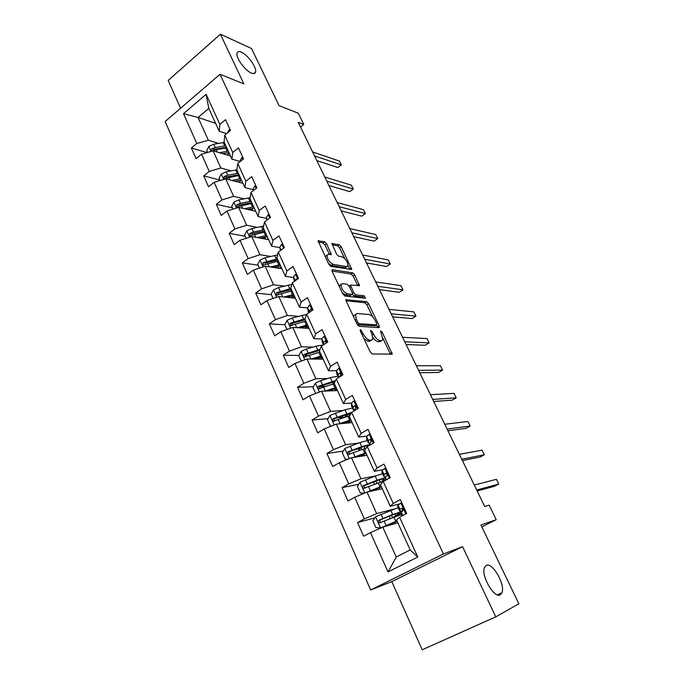 <?xml version="1.0" encoding="UTF-8"?>
<svg xmlns="http://www.w3.org/2000/svg" width="684" height="684" viewBox="0 0 684 684"><rect width="100%" height="100%" fill="white"/><g stroke="black" fill="none" stroke-linecap="round" stroke-linejoin="round"><path stroke-width="1.03" d="M360.382 329.508L360.237 330.842L370.224 351.978L372.301 354.004L392.248 354.073L382.194 332.142L380.509 330.979L382.912 339.657L381.501 340.649L379.894 340.581C377.619 340.11 375.473 337.99 373.464 334.211L372.199 331.543L370.454 330.372L371.934 334.125L372.865 339.153L371.369 340.204L369.702 340.128C367.351 339.657 365.153 337.494 363.118 333.647L360.382 329.508M251.361 73.051C253.61 73.957 254.987 73.658 255.5 72.136C257.15 67.972 247.839 54.78 241.392 52.164C239.049 51.163 237.604 51.445 237.066 53.019C235.373 57.2 245.017 70.7 251.361 73.051M500.295 594.789L501.919 592.78C505.613 584.82 492.437 561.838 486.273 565.411L484.469 567.523C480.698 575.398 494.31 598.919 500.295 594.789M326.61 243.812L324.584 241.743L318.094 240.853L328.807 264.323L330.876 266.401L351.738 269.428L341.231 246.71L339.264 244.692L331.911 243.598L336.571 254.149L338.571 256.184L341.957 256.799C345.736 258.843 347.737 261.852 347.968 265.837L346.643 266.589L333.211 264.357C329.32 262.323 327.251 259.253 327.02 255.149L328.474 254.354L331.295 254.482L326.61 243.812L324.96 244.983L322.933 242.923L318.265 241.999M495.772 616.857L462.598 546.67L391.795 581.622L422.208 649.8L495.772 616.857L518.848 603.775L480.938 525.03L496.233 519.695L489.146 505.134L484.699 506.511L298.25 122.35L303.773 124.437L298.301 113.202L279.029 105.635L251.532 48.521L220.402 34.2L168.178 80.447L180.585 108.252M462.598 546.67L443.429 553.963L220.034 74.282L243.897 83.927L220.402 34.2M346.497 299.447L345.984 299.772L346.258 301.251L357.142 324.284L359.211 326.328L379.022 327.653L379.167 325.832L368.539 303.645L366.564 301.661L345.976 299.797M342.838 294.009L332.168 271.428L331.902 270.018L332.441 269.71L352.79 272.907L354.757 274.908L359.476 285.596L350.473 285.083L353.748 292.812L355.757 294.83L364.076 295.83L365.649 298.233L344.907 296.069L342.838 294.009M443.429 553.963L370.642 589.984L165.152 121.538L220.034 74.282M207.098 152.583L191.358 148.018L196.086 158.671L201.558 154.182L209.261 171.428L203.729 175.891L208.552 186.758L214.118 182.312L221.975 199.908L216.341 204.311L221.257 215.392L226.926 211.014L234.937 228.952L229.2 233.295L234.219 244.598L239.99 240.281L248.164 258.578L242.324 262.861L247.437 274.395L253.319 270.137L261.656 288.81L255.705 293.026L260.929 304.79L266.914 300.601L275.421 319.659L269.368 323.806L274.694 335.818L280.791 331.689L289.477 351.148L283.304 355.227L288.742 367.479L294.958 363.426L303.824 383.288L297.54 387.289L303.089 399.807L309.424 395.839L318.479 416.12L312.066 420.036L317.735 432.818L324.199 428.928L333.441 449.644L326.909 453.483L332.698 466.539L339.281 462.735L348.729 483.896L342.068 487.649L347.985 500.979L354.697 497.268L364.358 518.899L357.561 522.55L363.606 536.179L370.454 532.571L388.016 571.918L417.779 557.033L410.195 549.953L396.515 519.96L399.559 517.215L406.698 513.445L400.311 499.585L393.24 503.39L390.282 506.297L380.424 484.682L383.228 481.51L390.222 477.646L383.981 464.085L377.046 467.984L374.328 471.319L364.675 450.166L367.257 446.584L374.105 442.625L368.001 429.364L361.203 433.357L358.715 437.085L349.267 416.385L351.619 412.418L358.339 408.374L352.363 395.386L345.702 399.465L343.428 403.577L334.185 383.314L336.323 378.97L342.915 374.849L337.067 362.144L330.526 366.299L328.465 370.779L319.411 350.935L321.352 346.241L327.807 342.034L322.087 329.594L315.675 333.835L313.819 338.657L304.953 319.223L306.688 314.187L313.024 309.903L307.424 297.728L301.131 302.037L299.464 307.193L290.777 288.152L292.333 282.8L298.549 278.448L293.06 266.521L286.887 270.898L285.408 276.379L276.9 257.723L278.268 252.054L284.373 247.634L278.995 235.954L272.933 240.4L271.633 246.18L263.297 227.892L264.486 221.932L270.479 217.444L265.212 206.004L259.262 210.51L258.133 216.58L249.959 198.659L250.985 192.418L256.868 187.869L251.703 176.652L245.864 181.217L244.898 187.57L236.886 170L237.75 163.485L243.53 158.885L238.468 147.881L232.731 152.506L231.927 159.124L224.07 141.896L224.771 135.124L230.448 130.464L225.489 119.683L219.855 124.36L219.205 131.234L208.791 108.397L198.069 117.46L208.329 140.22L218.632 143.383M191.358 148.018L196.795 143.503L183.483 113.672L206.106 94.306L219.855 124.36M224.771 135.124L232.731 152.506M237.75 163.485L245.864 181.217M250.985 192.418L259.262 210.51M264.486 221.932L272.933 240.4M278.268 252.054L286.887 270.898M292.333 282.8L301.131 302.037M306.688 314.187L315.675 333.835M321.352 346.241L330.526 366.299M336.323 378.97L345.702 399.465M351.619 412.418L361.203 433.357M367.257 446.584L377.046 467.984M383.228 481.51L393.24 503.39M399.559 517.215L417.779 557.033M231.226 170.846L220.855 168.007L213.117 150.839L230.482 155.961M240.195 161.535L231.927 159.124M213.117 150.839L201.558 154.182M220.855 168.007L209.261 171.428M244.077 198.839L233.637 196.342L225.746 178.84L242.965 183.338M253.225 189.699L244.898 187.57M225.746 178.84L214.118 182.312M233.637 196.342L221.975 199.908M257.21 227.37L246.667 225.241L238.613 207.389L255.696 211.228M266.401 218.384L258.133 216.58M238.613 207.389L226.926 211.014M246.667 225.241L234.937 228.952M270.625 256.449L259.954 254.713L251.746 236.51L268.667 239.674M279.833 247.634L271.633 246.18M251.746 236.51L239.99 240.281M259.954 254.713L248.164 258.578M284.339 286.092L273.514 284.783L265.136 266.213L281.893 268.667M293.547 277.482L285.408 276.379M265.136 266.213L253.319 270.137M273.514 284.783L261.656 288.81M298.386 316.307L287.348 315.469L278.798 296.514L295.377 298.233M307.543 307.928L299.464 307.193M278.798 296.514L266.914 300.601M287.348 315.469L275.421 319.659M312.785 347.113L301.473 346.788L292.743 327.439L309.134 328.397M321.831 338.99L313.819 338.657M292.743 327.439L280.791 331.689M301.473 346.788L289.477 351.148M327.576 378.5L315.888 378.756L306.979 359.006L323.173 359.16M336.417 370.702L328.465 370.779M306.979 359.006L294.958 363.426M315.888 378.756L303.824 383.288M342.838 410.477L330.603 411.4L321.506 391.231L337.486 390.555M351.371 403.064L343.428 403.577M321.506 391.231L309.424 395.839M330.603 411.4L318.479 416.12M358.673 442.993L345.634 444.745L336.348 424.14L352.106 422.601M366.761 436.093L358.715 437.085M336.348 424.14L324.199 428.928M345.634 444.745L333.441 449.644M375.319 475.987L360.99 478.8L351.499 457.758L367.026 455.313M382.707 469.746L374.328 471.319M351.499 457.758L339.281 462.735M360.99 478.8L348.729 483.896M393.668 509.118L376.679 513.599L366.983 492.095L382.253 488.709M399.55 503.92L390.282 506.297M366.983 492.095L354.697 497.268M376.679 513.599L364.358 518.899M388.016 571.918L396.258 557.015L382.809 527.184L397.814 522.815M382.809 527.184L370.454 532.571M391.795 581.622L370.642 589.984M300.507 127.01L303.773 124.437M481.827 526.885L496.233 519.695M396.258 557.015L410.195 549.953M215.588 123.317L198.069 117.46L183.483 113.672M226.592 133.628L219.205 131.234M206.106 94.306L208.791 108.397M208.329 140.22L196.795 143.503M374.841 517.882L357.561 522.55M358.826 484.212L342.068 487.649M359.314 448.807L355.945 449.294M343.248 451.124L326.909 453.483M344.633 417.189L336.545 417.898M328.063 418.642L312.066 420.036M325.841 386.315L319.847 386.52M313.255 386.751L297.54 387.289M336.101 389.615L335.596 388.512M308.099 355.594L305.244 355.552M298.78 355.458L283.304 355.227M322.044 358.792L321.42 357.424M292.111 325.208L291.341 325.165M284.877 324.763L269.368 323.806M308.168 328.337L307.714 327.354M271.386 294.676L255.705 293.026M276.601 266.683L276.336 267.854L273.497 267.435L280.602 265.837M258.15 265.187L242.324 262.861M245.171 236.262L229.2 233.295M232.44 207.893L216.341 204.311M219.949 180.063L203.729 175.891M363.939 338.674L367.949 341.248L369.702 340.128M371.07 340.401L369.616 341.316L367.949 341.248M372.977 337.486C374.815 340.076 376.542 341.47 378.158 341.675L379.894 340.581M381.142 340.88L379.774 341.743L378.158 341.675M390.504 354.355L383.057 338.606M372.669 316.897L366.855 304.756L364.888 302.773L346.053 300.729M377.713 327.568L376.525 324.943M357.723 322.241L359.168 323.669L376.576 324.909L376.687 323.635L375.371 320.89C373.413 317.214 371.292 315.093 369.027 314.546L357.065 313.486L355.475 314.529L356.381 319.402L357.723 322.241L356.544 323.01M375.174 325.815L357.424 324.806L359.168 323.669M353.748 315.666L355.475 314.529L353.748 315.666L353.602 316.786M332.022 271.078L351.131 274.036L352.79 272.907M357.706 285.698L353.106 276.028L351.131 274.036M352.26 294.325L354.064 295.958L362.4 296.95L364.076 295.83M363.743 298.258L362.4 296.95M342.393 283.612L341 284.45C341.222 288.716 343.3 291.829 347.224 293.804L351.961 294.377L352.457 294.069L352.183 292.615L349.173 286.297L347.147 284.262L342.393 283.612M340.555 284.749L339.187 286.288M342.274 292.82L345.514 294.949L347.224 293.804M351.995 294.377L350.259 295.514L345.514 294.949M329.483 254.542L324.96 244.983M326.533 255.5L325.259 256.799M328.388 263.434L331.535 265.52L333.211 264.357M346.848 266.606L344.984 267.718L331.535 265.52M344.779 258.646L339.606 247.847L337.639 245.83L332.091 244.735M349.96 269.496L348.045 265.469M398.131 507.673L375.593 516.702L372.891 520.909L375.909 527.629L380.637 527.911L396.942 520.909M380.637 527.911L382.159 527.467M382.176 527.458L397.088 521.217M401.722 511.589L392.659 514.471L379.047 520.165C377.936 521.199 378.03 522.131 379.304 522.961L401.26 514.496M392.359 517.754L395.626 515.856L394.796 514.035M400.952 513.026L394.942 516.711M379.304 522.961L380.877 522.516C379.526 521.661 379.475 520.721 380.74 519.703L391.453 515.317C396.506 513.299 399.123 512.564 399.311 513.12L395.626 515.856M402.012 503.27L400.79 503.219L398.045 505.066L397.729 506.793M400.79 503.219L401.859 502.945M400.884 513.684L401.252 512.051L402.722 510.948C403.56 509.999 403.415 509.084 402.277 508.195L400.003 509.341L399.584 510.845C399.601 511.29 400.798 511.145 403.167 510.401M403.278 509.717L402.431 509.537L402.748 508.503M477.158 490.975L494.523 486.247L498.764 484.058L476.688 490.009M498.764 484.058L496.43 479.33L474.277 485.033M367.334 492.018L381.253 486.495M369.326 491.574L381.45 486.931M364.427 493.173L360.374 493.01L357.424 486.435L360.075 482.229L375.157 476.047L382.587 473.773M374.61 484.178L373.652 482.083M385.203 477.748L377.038 480.177L363.461 485.589C362.383 486.589 362.452 487.504 363.657 488.325L384.827 480.63M383.741 480.912L385.331 479.74M365.188 487.966C363.974 487.085 363.965 486.17 365.179 485.23L375.884 481.109C380.928 479.219 383.587 478.646 383.869 479.399L381.732 481.527M353.201 457.485L365.889 452.817M355.731 457.092L366.137 453.364M348.002 459.178L345.172 459.126L342.282 452.688L344.881 448.473L359.895 442.557L367.368 440.564M361.092 447.447L358.929 449.67M369.608 444.54L361.733 446.601L348.207 451.748C347.156 452.714 347.207 453.603 348.353 454.415L366.188 448.063M363.366 454.304L361.836 456.057M349.806 454.108C348.754 453.201 348.797 452.329 349.952 451.491L360.63 447.61C364.598 446.207 367.163 445.66 368.325 445.968M385.981 468.429L384.784 468.403L382.142 470.395L382.04 472.576M384.784 468.403L385.87 468.198M385.135 479.313L385.28 477.227L386.674 476.013C387.486 475.072 387.349 474.174 386.28 473.311L384.066 474.585L383.835 476.483L385.554 476.842M387.076 475.525L386.853 473.755M462.41 460.58L480.168 457.023L484.332 454.783L461.751 459.229M484.332 454.783L482.04 450.149L459.391 454.356M370.292 434.331L369.112 434.331L366.581 436.469L366.684 439.077M369.112 434.331L370.224 434.195M369.582 445.241L369.642 443.146L370.967 441.821L370.625 439.171L368.454 440.556L368.411 442.839L369.634 443.463M371.207 441.573L371.267 439.769M447.926 430.749L466.06 428.329L470.156 426.046L447.105 429.039M470.156 426.046L467.907 421.489L444.78 424.26M339.016 423.883L350.841 419.831M341.803 423.61L351.14 420.489M331.766 425.944L330.286 425.952L327.456 419.651L330.013 415.427L344.95 409.767L352.465 408.049M348.789 413.88L344.522 417.377M351.781 412.315L333.27 418.608C332.244 419.548 332.279 420.421 333.364 421.216L349.704 415.65M349.447 421.78L346.66 421.951M351.166 420.549L347.882 423.011M334.767 420.959C333.852 420.036 333.946 419.207 335.04 418.454L351.02 413.435M324.934 391.086L336.101 387.52M327.841 390.966L336.451 388.29M315.7 393.445L312.93 387.281L315.444 383.066L320.659 380.672L330.312 377.645L337.862 376.191M334.63 382.407L332.168 384.305M335.536 380.578L318.641 386.152C317.641 387.067 317.658 387.922 318.693 388.709L334.331 383.63M334.784 388.751L334.638 389.205L336.041 389.495M336.81 389.076L334.707 390.675M332.415 390.769L332.304 389.538M320.257 388.606C319.257 387.743 319.317 386.905 320.445 386.092L334.998 381.672M313.982 359.074L322.07 356.749M311.023 359.049L321.668 355.868M301.199 361.135L298.711 355.577L301.174 351.362L306.338 349.002L315.974 346.181L323.31 344.958M320.069 349.353L304.32 354.363C303.345 355.252 303.345 356.09 304.32 356.868L319.932 352.063M322.113 356.851L320.711 358.613L321.779 359.006M318.197 359.117L319.932 357.287M322.745 358.228L321.6 359.151M305.816 356.791C304.97 355.911 305.073 355.116 306.133 354.397L319.599 350.482M354.928 400.961L353.782 400.978L351.337 403.244L351.653 406.27M353.782 400.978L354.902 400.909M354.38 410.751L354.346 409.793L355.594 408.357L355.295 405.749L354.432 405.809L353.183 407.254L353.312 409.896L354.38 410.682M433.724 401.474L452.209 400.149L456.237 397.832L432.724 399.422M456.237 397.832L454.031 393.351L430.441 394.728M356.039 407.655L356.005 406.561M339.888 368.283L338.768 368.325L336.417 370.719L336.921 374.139M339.358 377.072L340.546 375.584L340.281 373.028L339.401 373.096L338.221 374.644L338.52 377.602M419.779 372.746L438.606 372.464L442.574 370.104L418.617 370.352M442.574 370.104L440.402 365.709L416.376 365.743M325.165 336.28L324.062 336.348L321.805 338.862L322.497 342.658M406.082 344.531L425.243 345.275L429.142 342.872L404.766 341.812M429.142 342.872L427.013 338.554L402.568 337.289M326.08 343.154L325.575 340.983L324.686 341.059L323.575 342.71L323.831 344.625M300.285 327.875L307.971 325.832M297.292 327.704L307.526 324.857M286.998 329.483L284.775 324.515L287.186 320.3L292.307 317.974L306.612 314.418M305.132 318.676L290.281 323.216L290.247 325.669L305.816 321.129M308.39 326.764L307.065 328.277M305.124 328.158L307.646 325.9M308.946 327.987L308.51 328.354M291.683 325.61L292.119 323.335L305.201 319.77M310.741 304.944L309.655 305.021L307.492 307.655L308.356 311.818M392.642 316.837L412.11 318.556L415.949 316.119L391.171 313.802M415.949 316.119L413.854 311.87L389.016 309.365M311.836 310.707L311.169 309.587L310.271 309.681L309.219 311.425L309.382 312.366M286.784 297.343L294.146 295.539M283.757 297.027L293.658 294.471M273.087 298.481L271.112 294.077L273.489 289.862L278.559 287.562L291.863 284.407M290.939 288.503L276.524 292.701L276.456 295.095L291.991 290.811M294.932 297.258L294.069 298.096M292.359 297.925L294.394 296.078M277.849 295.052L278.388 292.897L291.435 289.589M296.608 274.233L295.548 274.335L293.47 277.08L294.377 281.372M379.44 289.631L399.2 292.29L402.979 289.828L377.825 286.297M402.979 289.828L400.927 285.656L375.704 281.936M297.454 279.217L296.155 278.935L295.172 280.816M270.437 266.991L280.072 264.674M259.45 268.094L257.723 264.238L260.057 260.023L265.084 257.757L277.567 254.952M277.405 258.826L263.041 262.784L262.947 265.136L278.431 261.091M279.765 268.35L281.15 267.034M263.041 262.784L264.922 263.066L277.943 260.006M282.766 244.145L281.722 244.265L279.722 247.112L280.449 250.472M366.47 262.913L386.52 266.486L390.239 263.981L364.709 259.287M390.239 263.981L388.213 259.886L362.631 255.004M283.014 248.617L281.705 249.566M260.424 238.135L267.316 236.715M257.338 237.553L266.751 235.467M246.095 238.323L244.598 234.98L246.89 230.773L251.874 228.533L263.665 226.053M264.537 237.211L263.571 238.716M264.135 229.73L253.465 232.064L249.822 233.458L249.703 235.766L265.144 231.953M267.299 239.417L268.154 238.545M249.822 233.458L251.721 233.817L264.708 230.995M269.188 214.648L268.171 214.793L266.247 217.743L266.82 220.188M353.731 236.664L374.045 241.11L377.713 238.579L351.832 232.757M377.713 238.579L375.721 234.552L349.789 228.55M247.582 209.407L254.294 208.158M244.47 208.706L253.687 206.825M232.996 209.133L231.722 206.294L233.979 202.096L238.913 199.882L250.122 197.676M252.823 208.346L251.25 210.236M251.113 201.199L240.477 203.336L236.861 204.704L236.715 206.961L252.114 203.37M254.961 211.065L255.406 210.604M236.861 204.704L238.776 205.14L251.738 202.549M255.884 185.74L254.884 185.894L253.037 188.946L253.431 190.528M341.213 210.869L361.793 216.17L365.393 213.605L339.187 206.696M365.393 213.605L363.443 209.646L337.178 202.567M234.963 181.243L241.512 180.148M231.825 180.431L240.871 178.729M220.154 180.508L219.102 178.165L221.317 173.967L226.207 171.778L236.912 169.829M241.11 180.174L239.212 182.354M238.348 173.214L227.746 175.172L224.155 176.498L223.984 178.721L239.323 175.343M224.155 176.498L226.079 177.011L239.007 174.642M242.846 157.397L241.854 157.568L240.084 160.706L240.281 161.467M328.91 185.526L349.738 191.648L353.286 189.058L326.755 181.089M353.286 189.058L351.362 185.159L324.789 177.028M222.565 153.626L228.978 152.669M219.402 152.694L228.302 151.173M207.56 152.447L206.713 150.565L208.902 146.367L213.741 144.213L224.318 142.452M229.14 153.019L227.396 155.054M212.459 151.036L216.204 149.642L226.789 147.855M225.831 145.76L215.246 147.539L211.681 148.838L211.493 151.019L212.125 151.13M211.681 148.838L213.63 149.411L226.515 147.265M230.046 129.592L229.08 129.78L227.379 132.987M316.82 160.612L337.879 167.52L341.376 164.904L314.546 155.926M341.376 164.904L339.486 161.073L312.605 151.942M361.93 334.408L363.118 333.647M369.616 341.316L371.369 340.204M371.053 332.279L372.199 331.543M372.293 334.955L373.464 334.211M379.774 341.743L381.501 340.649M381.091 332.843L382.194 332.142M390.213 353.551L391.949 352.474M360.648 331.697L361.836 330.936M364.888 302.773L366.564 301.661M366.855 304.756L368.539 303.645M377.465 326.926L379.167 325.832M374.866 326.012L376.576 324.909M355.201 320.172L356.381 319.402M331.885 270.094L332.441 269.71M353.106 276.028L354.757 274.908M357.544 285.296L359.203 284.185M349.627 287.254L350.747 286.502M352.491 293.65L353.748 292.812M354.064 295.958L355.757 294.83M350.259 295.514L351.961 294.377M329.38 254.294L331.039 253.131M344.984 267.718L346.643 266.589M331.885 243.709L332.433 243.324M337.639 245.83L339.264 244.692M339.606 247.847L341.231 246.71M349.823 269.188L351.473 268.06M318.069 240.982L318.659 240.554M322.933 242.923L324.584 241.743M375.525 516.805L380.518 527.903M393.881 517.138L395.805 521.37M395.258 523.559L394.634 522.183M392.565 517.634L391.504 515.3M390.744 510.247L392.659 514.471M384.16 521.105L386.084 525.372M381.022 514.171L382.946 518.421M380.74 519.703L379.047 520.165M405.826 513.906L400.909 503.227M399.601 510.786L397.661 506.553M401.961 515.941L400.824 513.462M400.003 509.341L398.045 505.066M402.825 515.488L401.252 512.051M360.006 482.331L364.811 493.01M378.226 482.784L380.116 486.931M379.663 489.282L378.996 487.829M376.927 483.289L375.926 481.083M380.201 482.049L379.227 479.92M375.157 476.047L377.038 480.177M368.522 486.521L370.403 490.693M365.453 479.732L367.325 483.887M365.179 485.23L363.461 485.589M344.822 448.584L349.344 458.639M362.905 449.157L364.752 453.218M364.384 455.724L363.683 454.193M361.605 449.627L360.724 447.695M364.871 448.473L363.982 446.524M359.895 442.557L361.733 446.601M353.209 452.663L355.056 456.741M350.208 446.019L352.046 450.081M349.952 451.491L348.207 451.748M389.367 478.116L384.904 468.403M383.835 476.397L381.937 472.259M385.032 479.099L385.554 480.228L385.032 479.014M384.066 474.585L382.142 470.395M386.426 479.74L385.28 477.227M386.032 473.243L385.451 473.354M373.267 443.112L369.232 434.331M368.402 442.736L366.547 438.683M368.454 440.556L366.581 436.469M370.386 444.771L369.642 443.146M370.506 439.128L369.779 439.222M329.944 415.539L334.202 424.986M347.891 416.231L349.704 420.207M349.421 422.866L349.054 422.054M346.6 416.667L346.189 415.761M349.806 415.47L349.054 413.82M344.95 409.767L346.754 413.726M338.221 419.506L340.034 423.507M335.28 413.008L337.084 416.983M335.04 418.454L333.27 418.608M349.994 421.387L349.344 421.78M315.375 383.168L319.377 392.052M333.193 383.981L334.972 387.871M335.109 388.657L335.502 389.512M330.312 377.645L332.082 381.527M323.541 387.041L325.31 390.966M320.659 380.672L322.429 384.579M320.445 386.092L318.641 386.152M301.105 351.473L304.85 359.793M318.795 352.38L320.539 356.193M321.053 357.809L321.6 359.006M315.974 346.181L317.701 349.977M309.159 355.244L310.878 359.049M306.338 349.002L308.074 352.824M306.133 354.397L304.32 354.363M357.518 408.861L353.893 400.978M353.295 409.776L351.482 405.809M353.183 407.254L351.337 403.244M354.697 410.562L354.346 409.793M355.295 405.749L354.432 405.809M342.111 375.345L338.879 368.317M338.503 377.5L336.725 373.609M338.221 374.644L336.417 370.719M340.384 373.079L339.401 373.096M327.02 342.547L324.173 336.34M323.523 344.822L322.258 342.068M323.575 342.71L321.805 338.862M325.764 341.102L324.686 341.059M287.126 320.411L290.632 328.192M304.688 321.42L306.389 325.156M307.355 327.756L307.612 328.303M305.945 327.362L305.517 326.413M301.918 315.341L303.619 319.069M295.078 324.088L296.694 327.67M292.307 317.974L294 321.719M292.119 323.335L290.281 323.216M312.255 310.425L309.767 305.013M308.826 312.75L308.099 311.16M309.219 311.425L307.492 307.655M311.434 309.784L310.271 309.681M273.429 289.965L276.704 297.241M290.862 291.076L292.53 294.744M292.487 297.805L291.7 296.061M288.152 285.125L289.811 288.768M281.269 293.556L282.8 296.933M278.559 287.562L280.218 291.23M278.388 292.897L276.524 292.701M297.788 278.978L295.65 274.327M294.428 281.338L294.214 280.876M295.163 280.773L293.47 277.08M297.369 279.098L296.155 278.935M259.997 260.134L263.049 266.905M277.311 261.339L278.944 264.93M279.038 268.248L278.149 266.307M274.652 255.5L276.276 259.074M267.743 263.631L269.171 266.803M265.084 257.757L266.709 261.356M283.629 248.172L281.825 244.248M281.064 250.028L279.722 247.112M246.83 230.884L249.669 237.177M264.024 232.175L265.623 235.698M265.785 239.135L264.87 237.134M261.408 226.447L263.007 229.961M254.474 234.296L255.825 237.271M251.874 228.533L253.465 232.064M269.752 217.991L268.265 214.776M267.23 219.88L266.247 217.743M233.928 202.199L236.553 208.03M250.985 203.584L252.558 207.03M252.781 210.578L252.114 209.099M248.429 197.967L249.993 201.404M241.469 205.525L242.726 208.312M238.913 199.882L240.477 203.336M256.149 188.425L254.978 185.877M253.678 190.332L253.037 188.946M221.265 174.069L223.685 179.456M238.203 175.531L239.751 178.917M240.033 182.568L239.674 181.782M235.698 170.025L237.237 173.394M228.713 177.318L229.892 179.926M226.207 171.778L227.746 175.172M242.82 159.44L241.948 157.551M240.392 161.381L240.084 160.706M208.842 146.479L211.074 151.429M225.669 148.018L227.182 151.344M223.206 142.614L224.711 145.923M216.204 149.642L217.298 152.079M213.741 144.213L215.246 147.539M229.756 131.029L229.174 129.763M253.815 73.556L255.5 72.136M497.43 594.841L501.919 592.78M391.752 354.38L392.248 354.073M378.996 327.653L379.466 327.354M359.049 285.878L359.476 285.596M349.045 286.04L350.473 285.083M339.298 285.604L341 284.45M330.868 254.781L331.295 254.482M325.353 256.329L327.02 255.149M392.317 523.14L392.821 524.269M389.179 516.24L390.256 518.617M401.927 511.444L401.645 510.837M397.652 506.622L399.584 510.845M400.815 513.522L401.927 515.958M376.679 488.727L377.175 489.829M365.068 488.017L363.657 488.325M358.878 449.55L359.288 450.465M349.558 454.236L348.353 454.415M381.937 472.345L383.835 476.483M366.556 438.786L368.411 442.839M334.442 421.122L333.364 421.216M331.697 389.735L331.988 390.376M319.667 388.674L318.693 388.709M317.308 358.074L317.778 359.109M305.201 356.877L304.32 356.868M351.49 405.928L353.312 409.896M336.742 373.746L338.512 377.602M322.292 342.214L323.498 344.839M303.217 327.055L303.679 328.081M291.042 325.721L290.247 325.669M308.133 311.323L308.792 312.768M289.452 296.771L289.862 297.66M277.174 295.172L276.456 295.095M263.579 265.23L262.947 265.136M250.267 235.869L249.703 235.766M237.22 207.081L236.715 206.97M224.438 178.84L223.984 178.721"/></g></svg>
